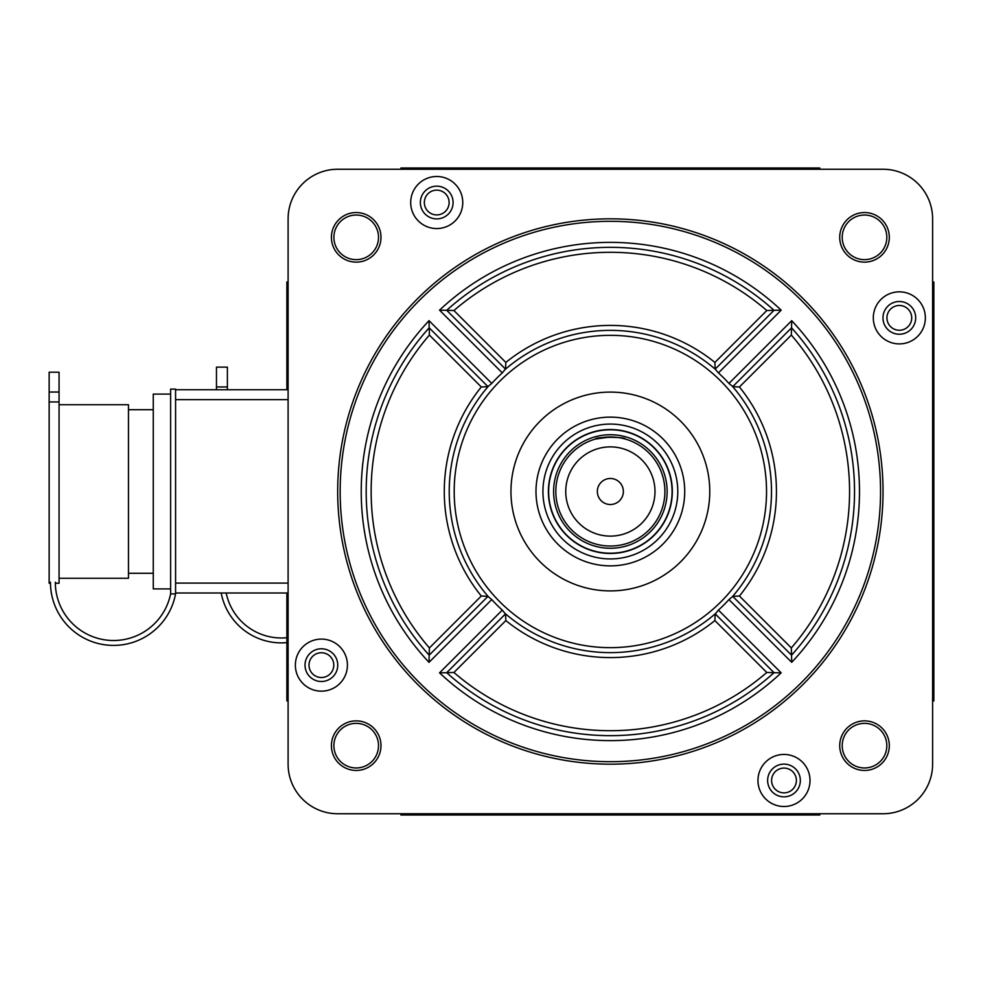 <?xml version="1.0" encoding="UTF-8"?>
<svg xmlns="http://www.w3.org/2000/svg" width="983" height="983" viewBox="0 0 983 983"><rect width="100%" height="100%" fill="white"/><g stroke="black" fill="none" stroke-linecap="round" stroke-linejoin="round"><path stroke-width="1.47" d="M535.993 491.5A74.364 74.364 0 0 0 610.357 565.864A74.364 74.364 0 0 0 684.721 491.5A74.364 74.364 0 0 0 610.357 417.136A74.364 74.364 0 0 0 535.993 491.5M880.559 491.5A270.19 270.19 0 0 0 610.357 221.31A270.19 270.19 0 0 0 340.167 491.5A270.19 270.19 0 0 0 610.357 761.69A270.19 270.19 0 0 0 880.559 491.5M337.685 491.5A272.672 272.672 0 0 1 610.357 218.828A272.672 272.672 0 0 1 883.029 491.5A272.672 272.672 0 0 1 610.357 764.172A272.672 272.672 0 0 1 337.685 491.5M757.967 780.465A26.025 26.025 0 0 0 783.992 806.502A26.025 26.025 0 0 0 810.017 780.465A26.025 26.025 0 0 0 783.992 754.44A26.025 26.025 0 0 0 757.967 780.465M873.309 317.865A26.025 26.025 0 0 0 899.334 343.903A26.025 26.025 0 0 0 925.359 317.865A26.025 26.025 0 0 0 899.334 291.84A26.025 26.025 0 0 0 873.309 317.865M410.697 202.535A26.025 26.025 0 0 0 436.735 228.56A26.025 26.025 0 0 0 462.76 202.535A26.025 26.025 0 0 0 436.735 176.498A26.025 26.025 0 0 0 410.697 202.535M295.367 665.135A26.025 26.025 0 0 0 321.392 691.16A26.025 26.025 0 0 0 347.417 665.135A26.025 26.025 0 0 0 321.392 639.097A26.025 26.025 0 0 0 295.367 665.135M380.986 745.655A24.784 24.784 0 0 1 356.202 770.451A24.784 24.784 0 0 1 331.418 745.655A24.784 24.784 0 0 1 356.202 720.871A24.784 24.784 0 0 1 380.986 745.655M333.888 745.655A22.314 22.314 0 0 0 356.202 767.969A22.314 22.314 0 0 0 378.516 745.655A22.314 22.314 0 0 0 356.202 723.353A22.314 22.314 0 0 0 333.888 745.655M380.986 237.345A24.784 24.784 0 0 1 356.202 262.129A24.784 24.784 0 0 1 331.418 237.345A24.784 24.784 0 0 1 356.202 212.549A24.784 24.784 0 0 1 380.986 237.345M333.888 237.345A22.314 22.314 0 0 0 356.202 259.647A22.314 22.314 0 0 0 378.516 237.345A22.314 22.314 0 0 0 356.202 215.031A22.314 22.314 0 0 0 333.888 237.345M889.308 237.345A24.784 24.784 0 0 1 864.524 262.129A24.784 24.784 0 0 1 839.728 237.345A24.784 24.784 0 0 1 864.524 212.549A24.784 24.784 0 0 1 889.308 237.345M842.21 237.345A22.314 22.314 0 0 0 864.524 259.647A22.314 22.314 0 0 0 886.826 237.345A22.314 22.314 0 0 0 864.524 215.031A22.314 22.314 0 0 0 842.21 237.345M889.308 745.655A24.784 24.784 0 0 1 864.524 770.451A24.784 24.784 0 0 1 839.728 745.655A24.784 24.784 0 0 1 864.524 720.871A24.784 24.784 0 0 1 889.308 745.655M842.21 745.655A22.314 22.314 0 0 0 864.524 767.969A22.314 22.314 0 0 0 886.826 745.655A22.314 22.314 0 0 0 864.524 723.353A22.314 22.314 0 0 0 842.21 745.655M791.327 647.932A239.213 239.213 0 0 0 791.327 335.068L791.548 327.831L732.716 386.663L739.425 386.97A166.078 166.078 0 0 1 739.425 596.03L791.327 647.932L791.548 655.17A244.165 244.165 0 0 0 791.548 327.831L791.696 320.679A249.129 249.129 0 0 1 791.696 662.321L791.548 655.17L732.716 596.337L739.425 596.03M732.716 596.337A161.126 161.126 0 0 0 732.716 386.663L732.286 386.159A161.126 161.126 0 0 1 732.286 596.841L732.716 596.337A161.126 161.126 0 0 0 771.483 491.5A161.126 161.126 0 0 1 732.286 596.841L728.956 599.581A160.462 160.462 0 0 1 718.438 610.099L781.178 672.839A249.129 249.129 0 0 1 439.536 672.839L446.7 672.691A244.165 244.165 0 0 0 774.026 672.691L715.194 613.859L715.698 613.429A161.126 161.126 0 0 1 505.029 613.429L505.532 613.859L446.7 672.691A244.165 244.165 0 0 0 774.026 672.691L781.178 672.839M449.231 491.5A161.126 161.126 0 0 1 488.44 386.159L487.998 386.663L429.166 327.831A244.165 244.165 0 0 0 429.166 655.17L487.998 596.337L488.44 596.841A161.126 161.126 0 0 1 449.231 491.5A161.126 161.126 0 0 0 488.44 596.841L491.758 599.581L429.018 662.321A249.129 249.129 0 0 1 429.018 320.679L429.387 335.068A239.213 239.213 0 0 0 429.387 647.932L481.301 596.03L487.998 596.337M732.286 386.159L728.956 383.419L791.696 320.679M718.438 372.901L715.194 369.141L774.026 310.309A244.165 244.165 0 0 0 446.7 310.309L439.536 310.161A249.129 249.129 0 0 1 781.178 310.161L718.438 372.901A160.462 160.462 0 0 1 728.956 383.419M715.194 369.141L714.887 362.432L766.789 310.53A239.213 239.213 0 0 0 453.925 310.53L446.7 310.309L505.532 369.141L505.029 369.571A161.126 161.126 0 0 1 715.698 369.571M505.029 369.571L502.276 372.901L439.536 310.161M429.018 320.679L491.758 383.419A160.462 160.462 0 0 1 502.276 372.901M491.758 383.419L488.44 386.159M510.963 491.5A99.406 99.406 0 0 0 610.357 590.906A99.406 99.406 0 0 0 709.763 491.5A99.406 99.406 0 0 0 610.357 392.094A99.406 99.406 0 0 0 510.963 491.5M305.025 665.135A16.355 16.355 0 0 0 321.392 681.489A16.355 16.355 0 0 0 337.747 665.135A16.355 16.355 0 0 0 321.392 648.768A16.355 16.355 0 0 0 305.025 665.135M420.368 202.535A16.355 16.355 0 0 0 436.735 218.89A16.355 16.355 0 0 0 453.089 202.535A16.355 16.355 0 0 0 436.735 186.168A16.355 16.355 0 0 0 420.368 202.535M882.967 317.865A16.355 16.355 0 0 0 899.334 334.232A16.355 16.355 0 0 0 915.689 317.865A16.355 16.355 0 0 0 899.334 301.511A16.355 16.355 0 0 0 882.967 317.865M767.637 780.465A16.355 16.355 0 0 0 783.992 796.832A16.355 16.355 0 0 0 800.346 780.465A16.355 16.355 0 0 0 783.992 764.11A16.355 16.355 0 0 0 767.637 780.465M932.609 764.172L932.609 218.828A49.58 49.58 0 0 0 883.029 169.248L337.685 169.248A49.58 49.58 0 0 0 288.105 218.828L288.105 764.172A49.58 49.58 0 0 0 337.685 813.752L883.029 813.752A49.58 49.58 0 0 0 932.609 764.172M439.536 672.839L502.276 610.099A160.462 160.462 0 0 1 491.758 599.581M502.276 610.099L505.029 613.429A161.126 161.126 0 0 0 715.698 613.429L718.438 610.099M429.166 327.831A244.165 244.165 0 0 0 429.166 655.17L429.018 662.321M781.178 310.161L774.026 310.309A244.165 244.165 0 0 0 446.7 310.309M429.166 655.17L429.387 647.932M481.301 596.03A166.078 166.078 0 0 1 481.301 386.97L487.998 386.663M505.532 613.859L505.84 620.568L453.925 672.47L446.7 672.691M715.194 613.859L714.887 620.568A166.078 166.078 0 0 1 505.84 620.568M453.925 672.47A239.213 239.213 0 0 0 766.789 672.47L774.026 672.691M766.789 310.53L774.026 310.309M505.532 369.141L505.84 362.432A166.078 166.078 0 0 1 714.887 362.432M288.105 700.965L286.876 700.965L286.876 593.007M286.876 389.735L286.876 282.035L288.105 282.035M400.904 169.248L400.904 168.007L819.822 168.007L819.822 169.248M932.609 282.035L933.85 282.035L933.85 700.965L932.609 700.965M819.822 813.752L819.822 814.993L400.904 814.993L400.904 813.752M321.392 677.52A12.398 12.398 0 0 0 333.79 665.135A12.398 12.398 0 0 0 321.392 652.737A12.398 12.398 0 0 0 308.994 665.135A12.398 12.398 0 0 0 321.392 677.52M424.337 202.535A12.398 12.398 0 0 0 436.735 214.921A12.398 12.398 0 0 0 449.12 202.535A12.398 12.398 0 0 0 436.735 190.137A12.398 12.398 0 0 0 424.337 202.535M899.334 305.48A12.398 12.398 0 0 0 886.936 317.865A12.398 12.398 0 0 0 899.334 330.263A12.398 12.398 0 0 0 911.72 317.865A12.398 12.398 0 0 0 899.334 305.48M796.39 780.465A12.398 12.398 0 0 0 783.992 768.079A12.398 12.398 0 0 0 771.594 780.465A12.398 12.398 0 0 0 783.992 792.863A12.398 12.398 0 0 0 796.39 780.465M175.576 389.735L288.105 389.735M288.105 593.007L175.576 593.007M59.066 372.201L59.066 401.949L49.15 401.949L49.15 372.201L59.066 372.201M50.465 583.214L49.15 583.214L49.15 401.949M55.331 583.214L59.066 583.214L59.066 401.949M59.066 404.738L128.478 404.738L128.478 578.262L59.066 578.262M128.478 409.702L153.262 409.702M128.478 573.298L153.262 573.298M170.612 588.915L153.262 588.915L153.262 394.085L170.612 394.085M170.612 593.879L175.576 593.879L175.576 389.121L170.612 389.121L170.612 593.879A58.23 58.23 0 0 1 55.318 582.231M175.576 593.879A63.096 63.096 0 0 1 50.452 582.231M227.38 389.735L227.38 367.138L216.469 367.138L216.469 386.97L227.38 386.97M216.469 389.735L216.469 386.97M286.876 642.636A61.216 61.216 0 0 1 221.2 593.007M286.876 637.709A56.314 56.314 0 0 1 226.188 593.007M548.637 491.5A61.72 61.72 0 0 1 610.357 429.78A61.72 61.72 0 0 1 672.089 491.5A61.72 61.72 0 0 1 610.357 553.22A61.72 61.72 0 0 1 548.637 491.5A61.72 61.72 0 0 0 610.357 553.22A61.72 61.72 0 0 0 672.089 491.5M555.825 491.5A54.532 54.532 0 0 1 610.357 436.968A54.532 54.532 0 0 1 664.901 491.5A54.532 54.532 0 0 1 610.357 546.032A54.532 54.532 0 0 1 555.825 491.5A54.532 54.532 0 0 0 610.357 546.032A54.532 54.532 0 0 0 664.901 491.5M610.357 436.968L595.489 439.032C594.555 436.784 626.146 436.771 625.237 439.032M597.345 491.5A13.012 13.012 0 0 0 610.357 504.512A13.012 13.012 0 0 0 623.369 491.5A13.012 13.012 0 0 0 610.357 478.488A13.012 13.012 0 0 0 597.345 491.5M672.335 491.5A61.966 61.966 0 0 0 610.357 429.534A61.966 61.966 0 0 0 548.391 491.5A61.966 61.966 0 0 0 610.357 553.466A61.966 61.966 0 0 0 672.335 491.5M766.531 491.5A156.162 156.162 0 0 0 610.357 335.338A156.162 156.162 0 0 0 454.195 491.5A156.162 156.162 0 0 0 610.357 647.662A156.162 156.162 0 0 0 766.531 491.5M854.522 491.5A244.165 244.165 0 0 0 791.548 327.831M766.789 672.47L714.887 620.568M481.301 386.97L429.387 335.068M791.327 335.068L739.425 386.97M453.925 310.53L505.84 362.432M791.696 662.321L728.956 599.581M175.576 583.091L288.105 583.091M288.105 399.651L175.576 399.651M59.066 392.033L49.15 392.033M667.125 491.5A56.768 56.768 0 0 0 610.357 434.732A56.768 56.768 0 0 0 553.601 491.5A56.768 56.768 0 0 0 610.357 548.268A56.768 56.768 0 0 0 667.125 491.5M654.985 491.5A44.616 44.616 0 0 0 610.357 446.884A44.616 44.616 0 0 0 565.741 491.5A44.616 44.616 0 0 0 610.357 536.116A44.616 44.616 0 0 0 654.985 491.5M669.337 458.828A67.422 67.422 0 0 1 643.029 550.48A67.422 67.422 0 0 1 551.377 524.172A67.422 67.422 0 0 1 577.697 432.52A67.422 67.422 0 0 1 669.337 458.828"/></g></svg>
